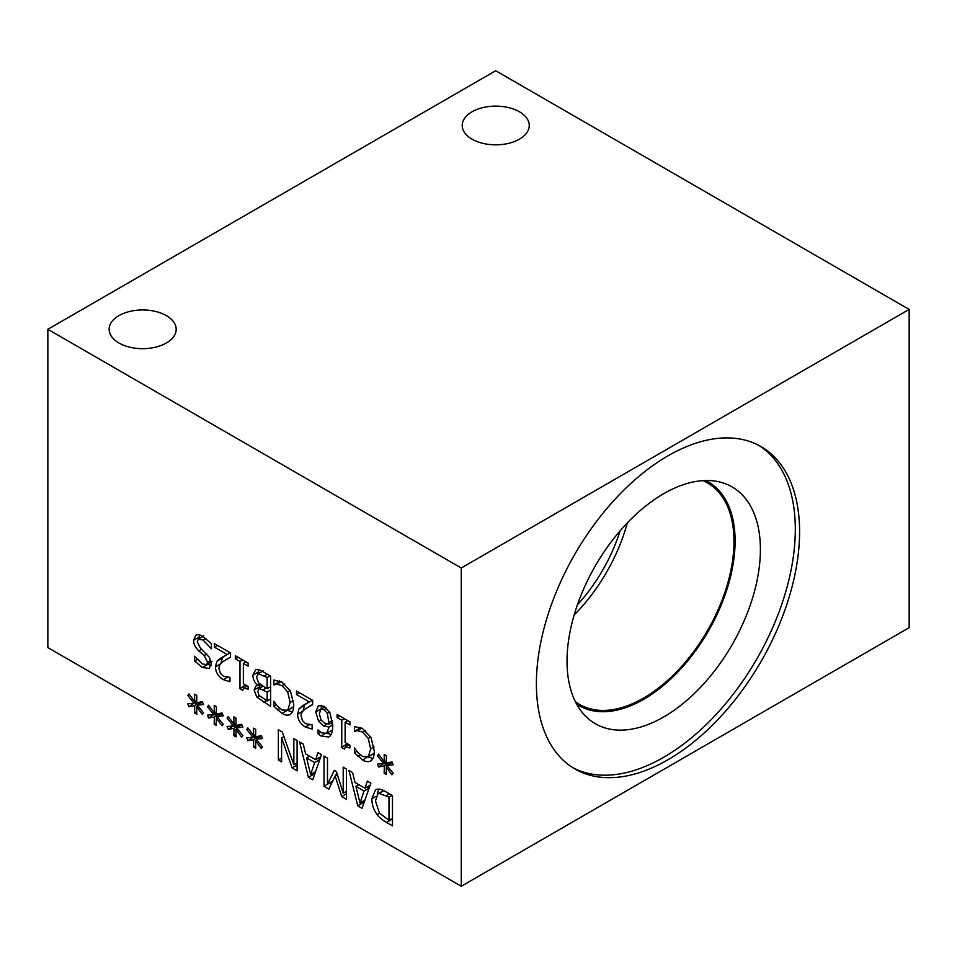 <?xml version="1.0" encoding="UTF-8"?>
<svg xmlns="http://www.w3.org/2000/svg" width="957" height="957" viewBox="0 0 957 957"><rect width="100%" height="100%" fill="white"/><g stroke="black" fill="none" stroke-linecap="round" stroke-linejoin="round"><path stroke-width="1.44" d="M207.454 706.804L208.59 705.237L214.344 712.965L214.212 705.488L216.426 706.768L216.318 714.101L222.024 712.965L223.196 715.872L216.976 716.494L223.196 724.27L222.024 725.825L216.294 718.085L216.426 725.562L214.212 724.282L214.368 716.972L208.59 718.049L207.454 715.154L213.662 714.58L207.454 706.804L209.069 705.871M213.662 714.58L216.33 713.049M208.59 718.049L213.842 714.484M214.368 716.972L219.787 713.838L214.021 714.915M214.212 724.282L216.378 723.037M219.775 714.879L219.787 713.838M216.294 718.085L217.634 717.319M216.976 716.494L222.227 713.467M214.344 712.965L216.354 711.805M246.75 729.497L247.887 727.918L253.641 735.658L253.509 728.181L255.722 729.449L255.615 736.794L261.321 735.658L262.493 738.553L256.273 739.187L262.493 746.962L261.321 748.518L255.591 740.778L255.722 748.242L253.509 746.974L253.665 739.665L247.887 740.742L246.75 737.847L252.959 737.273L246.75 729.497L248.365 728.552M252.959 737.273L255.627 735.73M247.887 740.742L253.138 737.165M253.665 739.665L259.084 736.531L253.318 737.608M253.509 746.974L255.675 745.718M259.072 737.572L259.084 736.531M255.591 740.778L256.931 740M256.273 739.187L261.524 736.148M253.641 735.658L255.651 734.498M324.004 786.319L324.004 756.09L327.485 758.1L327.485 784.142L334.316 770.373L336.433 771.593L343.204 793.221L343.204 767.179L346.446 769.045L346.446 799.286L341.697 796.535L335.165 775.936L328.837 789.118L324.004 786.319L329.423 783.017M331.194 784.214L329.423 783.185M335.165 775.936L337.39 774.644M341.697 796.535L346.446 793.796M343.204 793.221L346.446 791.343M327.485 784.142L332.665 781.151M335.536 775.72L336.876 773.005M364.019 791.08L355.932 786.403L359.988 802.983L364.019 791.08L369.127 788.125M359.988 802.983L364.904 800.148M369.235 787.814L367.428 786.774M355.932 786.403L358.911 784.692M367.356 781.115L370.873 783.149L362.045 808.282L357.762 805.806L348.934 770.481L352.607 772.598L354.975 782.431L364.976 788.197L367.356 781.115M364.976 788.197L370.156 785.207M357.762 805.806L363.182 802.684L362.847 801.332M363.875 803.079L363.182 802.684M388.997 820.364L388.997 797.085L379.104 793.389L377.955 793.82L375.455 800.937L379.427 813.031L388.997 820.364L392.478 818.355M388.997 797.085L392.011 795.351M379.104 793.389L383.769 790.697M383.554 790.59L377.955 793.82M377.13 814.598C373.685 810.005 371.914 804.741 371.83 798.796L375.515 789.812L377.178 789.214C379.474 788.771 382.561 789.74 386.449 792.145L392.478 795.614L392.478 825.855L386.508 822.41C381.915 819.706 378.793 817.099 377.13 814.598L379.558 813.199M392.478 819.587L391.413 818.965M377.297 794.31L378.649 789.13M314.662 762.585L306.587 757.908L310.63 774.488L314.662 762.585L319.77 759.631M310.63 774.488L315.547 771.653M319.877 759.32L318.071 758.279M306.587 757.908L309.554 756.197M317.999 752.621L321.516 754.654L312.688 779.788L308.405 777.323L299.577 741.986L303.249 744.103L305.63 753.937L315.619 759.702L317.999 752.621M315.619 759.702L320.798 756.712M308.405 777.323L313.836 774.189L313.489 772.837M314.518 774.584L313.836 774.189M278.355 759.966L278.355 729.736L282.267 731.985L293.847 764.751L293.847 738.684L297.101 740.551L297.101 770.792L292.148 767.933L281.609 737.907L281.609 761.844L278.355 759.966L281.609 758.1M281.609 737.907L283.894 736.591M292.148 767.933L297.101 765.074M293.847 764.751L297.101 762.873M227.096 718.145L228.245 716.578L233.998 724.305L233.867 716.841L236.068 718.109L235.972 725.454L241.678 724.305L242.839 727.212L236.63 727.834L242.839 735.622L241.678 737.177L235.948 729.425L236.068 736.902L233.867 735.634L234.01 728.313L228.245 729.39L227.096 726.507L233.317 725.932L227.096 718.145L228.711 717.212M233.317 725.932L235.984 724.389M228.245 729.39L233.496 725.825M234.01 728.313L239.441 725.179L233.664 726.267M233.867 735.634L236.032 734.378M239.417 726.219L239.441 725.179M235.948 729.425L237.276 728.66M236.63 727.834L241.87 724.808M233.998 724.305L235.996 723.157M187.799 695.464L188.948 693.897L194.702 701.625L194.57 694.148L196.771 695.428L196.675 702.761L202.382 701.625L203.542 704.531L197.333 705.153L203.542 712.929L202.382 714.484L196.652 706.745L196.771 714.221L194.57 712.941L194.714 705.632L188.948 706.709L187.799 703.814L194.02 703.239L187.799 695.464L189.414 694.531M194.02 703.239L196.687 701.696M188.948 706.709L194.199 703.132M194.714 705.632L200.145 702.498L194.367 703.574M194.57 712.941L196.735 711.697M200.121 703.539L200.145 702.498M196.652 706.745L197.979 705.967M197.333 705.153L202.573 702.115M194.702 701.625L196.699 700.464M47.85 329.316L47.85 647.578L461.274 886.266L461.274 568.003L909.15 309.422L495.726 70.734L47.85 329.316L461.274 568.003M214.368 647.123L214.368 643.618L230.517 652.937L230.517 657.232L224.189 660.856C220.469 663.213 218.746 665.809 219.009 668.644L220.313 673.19L223.507 676.264L229.967 677.365L229.967 681.683L223.256 679.626C218.208 676.491 215.6 672.221 215.445 666.814L216.808 661.538L220.313 658.392L227.228 654.552L214.368 647.123L217.406 645.377M257.78 685.487C254.586 682.58 252.959 679.135 252.875 675.14L255.591 669.876C257.313 669.17 259.825 669.804 263.127 671.766L270.64 676.109L270.64 706.338L256.823 697.139L254.107 689.985L255.866 686.073L259.909 684.267M296.503 694.543L296.503 691.038L312.652 700.368L312.652 704.651L306.324 708.276C302.603 710.632 300.881 713.24 301.144 716.063L302.448 720.609L305.654 723.683L312.102 724.796L312.102 729.102L305.391 727.045C300.342 723.911 297.747 719.64 297.579 714.233L298.943 708.958L302.448 705.811L309.362 701.971L296.503 694.543L299.541 692.796M318.442 705.644L324.064 706.314L329.842 712.391L332.725 725.227C332.749 730.514 331.792 734.186 329.854 736.22L328.813 737.046L320.99 735.981L318.023 733.84L318.023 729.952L321.456 732.739L326.493 733.385L329.112 727.069L323.657 726.028L318.597 721.315L315.75 711.948L318.322 705.716M371.041 760.683C368.923 762.203 366.088 761.963 362.536 759.942L354.449 752.716L354.449 747.872L357.679 752.262L362.559 756.52L368.349 756.748L370.682 748.96L368.266 738.421L362.559 732.117L357.487 730.681L354.449 731.351L354.449 726.554L362.595 728.66L371.017 737.488L374.307 751.054C374.283 756.018 373.194 759.236 371.041 760.683L370.61 760.971M373.768 753.614L367.907 757.047L374.235 753.171M361.196 727.906L354.7 731.507L360.131 728.373L359.88 727.356M383.625 763.542L377.405 755.755L378.553 754.188L384.307 761.916L384.176 754.451L386.389 755.719L386.281 763.064L391.987 761.916L393.148 764.822L386.939 765.444L393.148 773.232L391.987 774.787L386.257 767.047L386.389 774.512L384.176 773.244L384.331 765.923L378.553 767L377.405 764.117L383.625 763.542L386.293 761.999M337.115 717.571L337.115 714.484L349.891 721.865L349.891 724.951L345.13 722.2L345.13 742.465L349.891 745.216L349.891 747.979L345.441 746.723L344.472 749.068L341.757 747.501L341.757 720.262L337.115 717.571L339.783 716.027M290.473 714.173C288.368 715.692 285.521 715.441 281.968 713.42L273.881 706.206L273.881 701.361L277.111 705.74L281.992 710.01L287.782 710.238L290.115 702.45L287.698 691.911L281.992 685.607L276.92 684.171L273.881 684.841L273.881 680.044L282.028 682.15L290.461 690.978L293.739 704.543C293.715 709.508 292.627 712.714 290.473 714.173L290.043 714.448M293.213 707.103L287.339 710.537L293.667 706.649M280.628 681.396L274.145 684.985L279.564 681.863L279.312 680.834M235.326 658.811L235.326 655.724L248.102 663.093L248.102 666.18L243.353 663.44L243.353 683.705L248.102 686.444L248.102 689.219L243.652 687.963L242.695 690.308L239.98 688.741L239.98 661.49L235.326 658.811L238.006 657.268M195.994 635.221C197.501 634.288 199.786 634.694 202.824 636.417L211.413 643.726L211.413 648.774L203.075 640.042L198.374 639.061L197.238 641.716L200.468 648.212L209.523 657.483L211.222 663.931L209.188 668.441L202.417 667.496L194.63 661.036L194.63 656.239L202.19 663.883L206.556 664.637L207.597 662.256L204.176 655.581L198.817 650.88C195.288 647.554 193.553 644.013 193.613 640.269L195.79 635.316M227.228 654.552L230.254 652.794M220.313 658.392L225.074 655.641M216.808 661.538L225.732 655.258M220.876 663.679L222.227 658.404M267.159 700.907L267.159 692.055L259.203 688.466L257.732 691.516L259.072 695.452L267.159 700.907L270.64 698.897M267.159 692.055L270.64 690.045M270.64 687.808L269.671 687.246M262.984 686.289L258.665 688.657L262.864 686.217M267.159 688.705L267.159 677.532L258.39 673.74L256.512 677.066L258.629 682.987L267.159 688.705L270.64 686.695M267.159 677.532L270.125 675.809M263.127 670.881L257.696 674.015L262.457 671.395M258.402 673.608L258.546 669.768M257.78 685.643L260.017 684.351L259.61 688.107M256.823 697.139L259.299 695.715M270.64 700.081L269.611 699.483M309.362 701.971L312.401 700.213M302.448 705.811L307.209 703.06M298.943 708.958L307.867 702.677M303.01 711.099L304.374 705.835M329.112 724.15L327.318 713.216L324.04 709.616L320.846 709.221L319.315 713.838L321.097 720.131L324.447 723.121L329.112 724.15L332.605 722.14M327.318 713.216L329.567 711.912M321.169 709.029L321.684 705.321M332.701 724.09L330.261 723.492M329.112 727.069L332.725 724.987M326.493 733.385L332.426 729.904M318.023 733.84L320.727 732.284M331.062 734.533L326.935 733.134M354.449 731.351L359.88 728.229M357.487 730.681L361.782 728.205M354.449 752.716L356.913 751.293M357.93 756.497L360.43 755.049M372.883 758.518L368.146 756.915M377.405 755.755L379.032 754.822M378.553 767L383.805 763.435M384.331 765.923L389.75 762.801L383.984 763.877M384.176 773.244L386.341 771.988M389.726 763.842L389.75 762.801M386.257 767.047L387.597 766.27M386.939 765.444L392.191 762.418M384.307 761.916L386.317 760.767M341.757 720.262L344.436 718.719M341.757 747.501L347.188 743.649M347.188 721.016L347.188 720.298M348.36 745.048L347.188 744.367M345.13 722.2L347.81 720.657M273.881 684.841L279.312 681.707M276.92 684.171L281.214 681.695M273.881 706.206L276.346 704.783M277.363 709.974L279.863 708.539M292.316 712.008L287.579 710.393M239.98 661.49L242.647 659.947M239.98 688.741L245.399 684.889M245.399 662.256L245.399 661.538M246.571 686.277L245.399 685.607M243.353 663.44L246.021 661.897M199.128 638.63L199.331 634.91M194.63 661.036L197.214 659.552M211.054 665.701L207.442 664.122M620.148 530.812A120.247 69.43 -60 0 1 577.406 604.86M627.337 522.881A127.903 73.845 -60 0 1 574.128 615.04M702.964 480.641A127.903 73.845 -60 0 1 707.498 482.902A127.903 73.845 -60 0 1 733.983 541.459A127.903 73.845 -60 0 1 678.154 670.175A127.903 73.845 -60 0 1 579.595 704.448A127.903 73.845 -60 0 1 575.36 701.66M758.877 445.424A186.101 107.447 -60 0 1 795.315 529.353A186.101 107.447 -60 0 1 715.465 715.154A186.101 107.447 -60 0 1 572.824 767.681M799.585 531.817A186.101 107.447 -60 0 1 718.348 719.102A186.101 107.447 -60 0 1 574.93 768.961A186.101 107.447 -60 0 1 536.387 683.765A186.101 107.447 -60 0 1 617.624 496.48A186.101 107.447 -60 0 1 761.042 446.62A186.101 107.447 -60 0 1 799.585 531.817M567.034 661.143A136.731 78.941 -60 0 1 618.378 532.882A136.731 78.941 -60 0 1 717.882 481.574A136.731 78.941 -60 0 1 760.396 549.509A136.731 78.941 -60 0 1 692.043 695.703A136.731 78.941 -60 0 1 583.638 714.113A136.731 78.941 -60 0 1 567.034 661.143M705.68 480.522A129.171 74.574 -60 0 1 735.108 541.076A129.171 74.574 -60 0 1 677.006 672.867A129.171 74.574 -60 0 1 576.616 704.065M519.424 111.79A33.519 19.355 180 0 1 529.245 125.475A33.519 19.355 180 0 1 508.55 143.359A33.519 19.355 180 0 1 472.028 139.16A33.519 19.355 180 0 1 462.207 125.475A33.519 19.355 180 0 1 482.902 107.603A33.519 19.355 180 0 1 519.424 111.79M166.362 315.631A33.519 19.355 180 0 1 176.184 329.316A33.519 19.355 180 0 1 155.489 347.2A33.519 19.355 180 0 1 118.955 343.001A33.519 19.355 180 0 1 109.146 329.316A33.519 19.355 180 0 1 129.829 311.432A33.519 19.355 180 0 1 166.362 315.631M461.274 886.266L909.15 627.684L909.15 309.422M386.341 795.554L389.355 793.82M371.83 798.796L376.053 796.356M386.508 822.41L391.939 819.276M215.445 666.814L220.744 663.751M223.256 679.626L227.048 677.436M263.211 689.782L266.118 688.095M264.335 675.905L267.302 674.183M252.875 675.14L258.306 672.005M254.107 689.985L259.538 686.851M263.701 702.33L266.668 700.62M297.579 714.233L302.879 711.171M305.391 727.045L309.183 724.856M329.184 722.284L332.414 720.418M324.04 709.616L326.564 708.156M315.75 711.948L321.169 708.814M318.597 721.315L320.966 719.939M323.657 726.028L326.995 724.102M320.99 735.981L324.71 733.828M362.559 732.117L365.299 730.526M368.266 738.421L370.742 736.998M370.682 748.96L374.055 747.01M362.536 759.942L366.806 757.477M281.992 685.607L284.743 684.016M287.698 691.911L290.174 690.476M290.115 702.45L293.488 700.5M281.968 713.42L286.239 710.955M193.613 640.269L199.044 637.135M198.817 650.88L201.64 649.253M204.176 655.581L206.927 653.99M207.597 662.256L210.743 660.438M202.417 667.496L207.848 664.361M203.075 640.042L205.887 638.427M230.517 657.064L226.677 659.277M312.652 704.484L308.812 706.697M320.846 709.221L324.937 706.864M348.982 744.69L345.441 746.723M247.193 685.918L243.652 687.963M211.975 661.502L206.556 664.637M203.805 635.938L198.374 639.061"/></g></svg>
